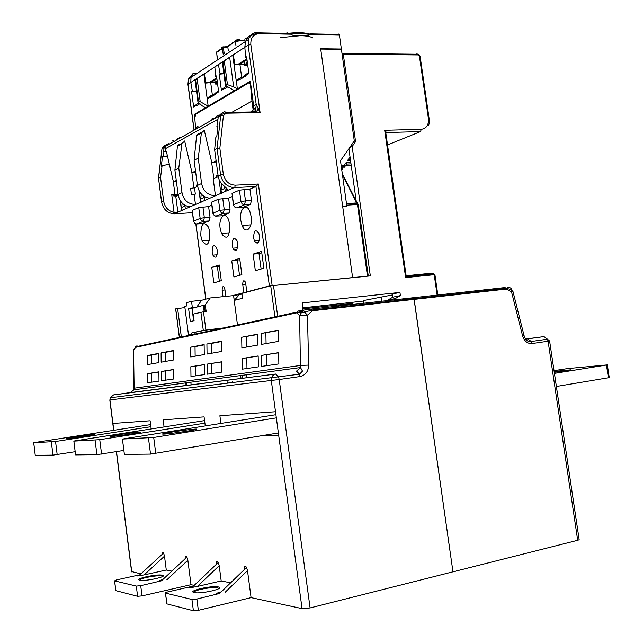 <?xml version="1.0" encoding="UTF-8"?>
<svg xmlns="http://www.w3.org/2000/svg" width="643" height="643" viewBox="0 0 643 643"><rect width="100%" height="100%" fill="white"/><g stroke="black" fill="none" stroke-linecap="round" stroke-linejoin="round"><path stroke-width="0.96" d="M150.631 424.629L33.701 442.697L35.244 455.236L33.733 442.746L55.547 441.508L150.896 426.727M94.103 434.403L94.441 434.644C91.531 435.488 70.698 438.494 67.001 438.598L66.751 438.357C69.733 437.497 90.141 434.555 94.103 434.403M75.175 451.707L52.983 455.123L35.277 455.308M218.974 588.514L217.744 587.798C213.468 586.697 197.264 589.35 194.387 591.632L193.8 592.436M194.178 592.541C186.639 591.038 211.643 585.267 218.299 586.93C226.368 588.313 200.809 594.309 194.178 592.541M197.417 586.416L221.192 580.942L219.191 565.695L197.417 586.416L192 587.429L218.25 562.512L219.191 565.695M230.612 582.815L221.192 580.942M193.487 586.022L167.381 592.018L165.38 592.709L165.508 593.103L191.935 599.461L196.879 599.027L219.641 593.425C215.244 593.867 215.799 593.336 221.288 591.825M193.479 586.03C188.656 587.348 188.166 587.823 192 587.429M140.913 573.886L131.574 571.547L116.367 451.675M194.178 585.363L191.011 584.68L142.023 595.892L137.602 596.286L115.836 590.644L114.534 580.838M579.094 539.204L579.174 539.758L577.695 540.297L310.087 607.94L302.057 608.608L251.075 597.62L198.341 610.336L193.398 610.754L166.891 603.881L165.428 593.079M137.393 346.03L135.729 346.818M312.619 310.738L312.442 310.006C308.118 310.987 305.626 311.831 304.959 312.546C303.609 310.714 303.231 309.894 303.834 310.087L301.004 312.948L299.598 315.6L307.434 315.183L312.619 310.738L414.172 299.381L452.969 571.828L413.988 298.682L414.172 299.381L506.371 289.069L511.563 291.978L512.857 291.359M401.602 300.064L412.886 297.781L413.988 298.682L412.886 297.781L311.509 309.034M113.795 430.304L109.937 399.914L110.17 397.768L109.937 399.914L279.191 379.515L278.628 377.152L275.646 374.033L273.773 374.724L272.294 376.179L271.306 380.576L302.057 608.608M133.857 388.251L133.591 350.459L135.496 347.373L296.648 312.86L299.598 315.6L300.482 367.555L302.483 371.099L299.542 374.194L110.17 397.768L113.546 394.923L130.553 392.568L133.848 389.827L134.122 388.203L133.848 389.827L300.482 367.555L296.503 371.124L299.542 374.194L300.112 376.541L279.191 379.515L310.087 607.94M133.575 350.371L134.122 388.203L300.787 365.417L308.664 365.087C308.383 371.429 305.538 375.247 300.112 376.541M303.834 310.087L311.413 309.05L312.442 310.006L506.186 288.402L506.371 289.069M135.496 347.373L135.585 346.85L296.744 312.185L298.063 311.027L303.657 310.111M305.746 311.55L307.86 311.172M302.001 311.566L298.408 312.136M308.664 365.087L307.434 315.183L304.967 312.546L301.004 312.948L296.744 312.185L296.648 312.86M221.393 351.504L207.054 354.044L206.909 344.013L221.224 341.232L221.393 351.504M242.065 358.513L242.258 369.17L258.39 366.856L258.173 355.925L242.065 358.513L258.173 356.069M241.688 337.262L241.872 347.871L257.956 345.026L257.747 334.143L241.688 337.262L257.755 334.497M261.492 355.394L261.709 366.381L278.861 363.922L278.62 352.645L261.492 355.394L278.62 352.798M261.058 333.5L261.275 344.431L278.371 341.401L278.13 330.18L261.058 333.5L278.138 330.55M204.554 374.58L190.971 376.525L190.842 366.727L204.41 364.549L204.554 374.58M204.273 354.542L190.714 356.945L190.593 347.18L204.128 344.552L204.273 354.542M173.586 379.016L173.481 369.508L161.272 371.461L161.369 380.769L173.586 379.016M173.377 360.016L173.272 350.539L161.096 352.903L161.184 362.178L173.377 360.016M158.99 381.114L158.893 371.847L147.311 373.704L147.384 382.778L158.99 381.114M158.805 362.596L158.717 353.369L147.159 355.611L147.231 364.653L158.805 362.596M221.722 372.112L207.351 374.178L207.199 364.099L221.554 361.8L221.722 372.112M207.199 364.099L221.562 361.937M211.877 373.527L211.732 363.512M186.8 382.746L186.832 385.213M242.226 375.335L242.274 378.044M266.081 343.579L265.864 332.921M246.582 347.035L246.39 336.691M211.579 353.248L211.426 343.458L221.232 341.562M195.142 356.158L195.022 346.641L204.128 344.873M165.444 361.422L165.347 352.38L173.272 350.845M151.41 363.906L151.33 355.097L158.725 353.666M246.976 368.495L246.783 357.894M266.532 365.69L266.306 354.767M195.408 375.89L195.279 366.14L204.41 364.677M165.637 380.158L165.54 370.907L173.481 369.637M151.571 382.175L151.491 373.157L158.901 371.967M195.279 366.14L190.842 366.727M161.272 371.461L165.54 370.907M147.311 373.704L151.491 373.157M246.864 377.401L246.51 374.765M240.619 375.552L240.964 378.164M190.81 382.207L191.124 384.618M147.159 355.611L151.33 355.097M161.096 352.903L165.347 352.38M195.022 346.641L190.593 347.18M206.909 344.013L211.426 343.458M171.834 571.137L166.28 570.036L164.495 556.171L163.595 553.084C162.615 551.654 162.06 552.16 161.94 554.596M151.185 428.945L150.132 420.779L112.927 423.472M275.509 411.729L219.882 415.748L220.895 423.424M261.54 435.785L278.668 435.158M251.075 597.62L247.499 570.63L246.55 567.415C244.951 565.213 244.163 565.977 244.179 569.706M216.136 564.522C216.185 561.259 216.892 560.592 218.25 562.512M191.011 584.68L187.844 560.238L186.92 557.095C185.787 555.472 185.168 556.042 185.071 558.815M205.27 425.899L204.08 416.889L163.153 419.839L164.069 426.936M164.495 556.171L144.128 574.906L138.767 575.855C135.89 576.144 136.276 575.79 139.925 574.802M144.128 574.906L166.28 570.036M139.957 574.77L116.496 579.914L114.607 580.862L136.308 586.078L140.721 585.677L161.465 580.798C158.194 581.127 158.62 580.725 162.743 579.6M139.861 580.171C133.599 578.941 156.868 573.813 162.293 575.196C169.005 576.329 145.246 581.626 139.861 580.171M162.663 576.45L161.771 575.983C158.154 575.027 142.465 577.655 140.134 579.616L139.724 580.139M186.084 385.39L185.755 382.882M242.234 375.93L242.162 375.343M508.758 287.429L507.512 287.461C510.245 287.3 511.74 288.329 511.981 290.556L511.563 291.978L522.558 335.694C524.294 341.12 527.381 343.74 531.825 343.571L549.604 341.007M232.26 381.291L232.436 382.593M228.008 381.886L228.177 383.124M227.646 383.188L227.485 381.95M182.154 202.963L181.688 207.456L184.975 206.001M233.345 204.804L232.019 193.358L239.437 190.175L249.926 189.058L255.922 186.518L234.084 187.627L174.124 213.814L192.361 212.696M181.688 207.456L182.098 210.558M185.353 208.919L184.854 205.133M180.177 200.367L181.519 210.591M193.479 221.136L192.233 210.422L198.727 207.633L208.605 206.564L210.036 217.302L209.112 220.943L202.151 223.595M211.692 205.254L208.605 206.564M212.753 213.243L211.467 202.167L218.403 199.201L228.578 198.1L230.065 209.192L229.069 212.978L221.626 215.815M232.236 196.549L228.578 198.1M225.275 191.485L224.664 186.96M221.65 184.019L221.047 190.055L224.857 188.375M221.047 190.055L221.489 193.374M219.014 179.389L220.887 193.406M218.258 176.68L213.227 179.019L215.461 195.761C207.858 195.351 203.236 191.268 201.589 183.504L198.229 158.146L201.396 132.964L204.297 130.368M204.643 200.495L204.088 196.308M213.83 178.738L211.563 161.755M216.378 177.548L216.136 175.74L216.852 175.708M250.457 82.208L249.428 82.818M256.38 112.686L256.26 111.81M255.761 108.112L255.697 107.662M238.513 79.041L236.359 80.335L237.323 88.935L250.328 81.243L253.68 105.934L256.211 104.536L260.094 112.621L256.71 111.898L225.846 112.421L224.873 111.697L222.365 112.573L220.662 115.764L217.061 148.477L219.842 148.228L223.402 115.756L220.662 115.764L218.234 117.139L218.419 116.214L221.763 113.144M252.12 111.151L253.455 108.884L253.68 105.934M232.131 295.756L243.826 292.669L242.732 284.536C242.813 280.589 243.713 279.769 245.417 282.084L246.928 291.85L269.385 285.926L255.922 186.518L258.382 184.019L235.33 185.176C228.908 184.798 224.897 181.117 223.314 174.132L218.114 175.772L214.633 149.723L215.847 137.2L216.763 136.71L217.913 126.237L216.844 126.824L218.234 117.139M214.633 149.723L217.061 148.477L220.557 174.631C222.301 182.54 226.802 186.872 234.084 187.627M307.925 35.815L311.429 33.299L307.973 35.815L293.224 35.534L289.696 33.468L286.866 32.809M269.385 285.926L352.613 277.607L320.68 48.755L341.377 49.021L339.432 35.148L338.17 33.838M258.574 108.611L256.388 111.561L256.694 111.898L251.14 111.255M243.657 77.273L241.061 77.273L239.63 78.366L239.63 79.7L245.562 76.115L245.554 74.765L247 73.672M245.497 75.625L248.873 73.583L246.607 56.849L245.706 57.42L246.687 57.428M251.558 34.634L247.949 37.27L245.473 41.498L244.822 47.309L245.706 57.42M194.741 117.814L194.29 114.414L195.52 114.39M194.29 114.414L237.323 88.935L233.658 86.805L227.469 84.667L224.27 60.916L229.672 57.267L233.658 86.805M167.469 143.976L164.27 146.837L164.094 147.681L163.611 151.74L166.36 151.402M168.659 143.895L169.808 143.863M178.24 195.327L175.804 196.461L177.87 212.182L174.068 212.431L171.745 194.716L175.804 196.461L174.984 194.467L173.216 180.98L166.312 151.169L165.822 151.435M171.745 194.716L177.548 194.331L178.023 193.848M174.068 212.431C168.241 210.976 164.777 207.247 163.668 201.235L160.557 177.492L162.076 165.87L169.157 164.102M243.826 292.669L245.28 292.525M246.928 291.85L248.391 291.705M163.668 201.235L161.65 202.183L158.564 178.521L161.57 202.223M167.485 156.53L162.454 156.707L163.338 156.225L163.949 151.547M162.454 156.707L161.321 166.272L162.076 165.87M164.094 147.681L162.092 148.806L162.269 147.962L161.948 148.975L158.564 178.521L160.557 177.492M167.365 155.976L163.338 156.225M196.501 91.193L192.37 91.226L190.794 82.465L190.979 77.417L192.98 73.72L196.581 73.728M192.98 73.72L192.418 74.098M241.664 77.273L239.903 64.268L244.517 64.292M239.566 79.218L236.278 81.203L234.06 64.798L239.903 64.268L234.936 64.244L233.192 54.872L244.822 47.309L245.433 41.53L247.933 37.286L244.734 39.151M234.43 90.655L226.175 85.873L225.613 85.455L227.124 84.538L225.894 83.727L225.371 84.04L222.349 62.234L229.672 57.267M209.337 96.739L207.279 97.977L207.199 98.813L203.879 73.953L195.15 79.861L233.192 54.872L232.758 55.153L234.06 64.798L234.936 64.244M224.27 60.916L223.041 62.548L225.894 83.727M214.135 95.116L211.635 95.132L210.245 96.185L210.181 97.005L207.199 98.813L208.179 106.191L200.19 101.658L197.12 78.567M210.181 97.005L210.245 97.463L215.63 94.208L215.63 92.922L217.029 91.861M215.566 93.741L218.636 91.885L216.498 75.93L215.678 76.453L216.562 76.453M223.885 73.672L220.067 73.664L218.387 64.509L214.826 66.824L215.678 76.453M220.067 73.664L219.239 74.194L223.901 73.768M223.571 88.099L221.473 89.369L221.393 90.221L219.239 74.194M227.1 86.411L225.998 86.419L224.584 87.488L224.584 88.798L227.831 86.837M222.076 56.922L222.542 56.311M219.713 58.175L219.191 58.826M216.876 78.751L210.695 82.634L205.897 82.65L205.109 83.148L210.695 82.634L212.367 95.132M195.15 79.861L195.175 80.632L195.649 80.327L196.525 78.968M205.551 107.751L202.023 105.749L197.931 101.915L195.175 80.632M195.649 80.327L198.341 100.565L200.19 101.658M192.37 91.226L191.614 91.7L196.509 91.242L195.359 91.242L196.42 90.575M195.737 104.986L193.72 106.199L193.647 107.011L191.614 91.7M199.708 103.435L197.931 103.451L196.565 104.487L196.557 105.741L199.981 103.668M193.004 73.72L191.019 77.393L190.794 82.465L201.267 75.649M205.68 67.435L205.165 68.07M207.914 66.253L208.38 65.65M210.695 82.634L215.084 82.617M205.897 82.65L204.273 73.696L200.873 75.906M212.335 94.907L212.986 94.899M198.719 103.443L198.599 102.567M198.679 103.185L199.298 103.177M234.43 48.474L233.891 49.133M229.463 57.299L229.889 57.026M236.921 47.14L237.396 46.513M241.639 77.128L242.355 77.128M225.371 84.04L225.613 85.455M251.871 111.199L255.986 107.51L254.909 110.13L256.179 111.802M340.83 49.326L341.377 49.021M223 296.68L222.14 290.242C222.197 286.473 223.025 285.669 224.624 287.831L225.966 296.383M249.926 189.058L251.477 200.528L250.4 204.466L242.419 207.496M219.207 264.956L221.296 280.686L213.846 282.872L211.78 267.335L219.207 264.956M255.343 270.695L253.109 254.106L261.588 251.389L263.863 268.195L255.343 270.695M239.686 258.406L241.864 274.649L233.899 276.988L231.753 260.937L239.686 258.406M200.793 235.7C200.913 223.402 203.501 220.573 208.549 227.212L209.843 232.26C209.682 244.589 207.102 247.442 202.103 240.804L200.793 235.7M220.147 228.353C218.443 217.575 225.082 210.518 228.538 219.697L229.808 224.68C229.551 237.572 226.762 240.482 221.441 233.393L220.147 228.353M240.82 220.501C239.011 209.216 246.301 201.894 249.91 211.668L251.156 216.57C252.948 228.072 245.586 235.057 242.081 225.468L240.82 220.501M212.158 252.281C212.246 245.441 213.709 243.906 216.554 247.692L217.286 250.513C217.181 257.369 215.718 258.904 212.889 255.126L212.158 252.281M232.203 245.369C232.348 238.199 233.939 236.648 236.97 240.691L237.685 243.472C237.524 250.649 235.941 252.217 232.927 248.166L232.203 245.369M253.639 237.966C253.848 230.467 255.568 228.876 258.808 233.208L259.507 235.949C259.282 243.464 257.562 245.055 254.347 240.731L253.639 237.966M218.114 175.772L219.078 179.558L220.83 182.909L227.759 189.436L227.903 190.055L226.939 190.754L226.625 188.463M216.844 126.824L217.848 126.832M211.78 267.335L219.376 266.226M217.414 266.845L219.335 281.256M253.109 254.106L259.016 253.615L261.098 269.007M259.016 253.615L261.773 252.739M231.753 260.937L239.863 259.708M237.524 260.447L239.526 275.341M222.711 235.748L222.711 233.305M243.014 227.349L242.958 225.404M250.328 224.897L250.376 226.264M237.042 249.219L233.634 249.492M258.173 242.17L255.279 242.395M177.548 194.331L177.846 195.512M176.721 195.544L176.777 196.011M196.412 186.856L196.179 185.104L196.871 185.071M193.905 187.957L191.759 171.689M198.968 133.254L196.662 135.086L194.09 160.268L198.229 158.146M201.589 183.504L197.425 185.449L194.09 160.268M197.425 185.449C199 193.189 203.156 197.441 209.875 198.197M201.243 193.848L200.712 199.049L204.241 197.481M200.712 199.049L201.138 202.248M198.984 190.497L200.552 202.288M191.461 194.853L195.343 194.114L191.461 194.853L190.617 188.495L194.499 187.748L197.57 186.317M194.17 194.644L195.472 204.49C188.077 204.112 183.585 200.174 182.001 192.667L178.77 168.136L182.017 143.204L184.702 141.235M179.735 143.936L177.476 145.72L174.904 170.122L178.77 168.136M182.001 192.667L178.103 194.483L174.904 170.122M178.103 194.483C179.63 201.974 183.681 206.065 190.256 206.765M174.39 141.275L173.377 141.46M216.112 160.814L212.608 162.55L211.603 161.835L204.241 130.095M198.012 133.551L198.173 134.258M195.512 170.99L192.699 172.38L191.767 171.721L184.645 140.978M178.826 144.217L178.979 144.892M176.27 180.498L174.06 181.591L173.208 180.972M214.103 162.494L212.608 162.55M216.217 161.602L214.432 162.478M175.531 181.519L174.06 181.591M176.359 181.23L175.804 181.503M194.178 172.316L192.699 172.38M195.609 171.745L194.475 172.308M215.244 117.38L216.715 117.347M216.876 115.997L218.974 115.001M216.45 116.696L217.012 116.68M198.374 127.716L197.313 127.917M195.078 128.801L196.517 128.769M232.629 112.3L232.911 111.745L232.388 112.308M195.617 128.15L194.749 117.95L195.761 114.189L248.753 82.883L250.304 84L250.553 85.278L251.968 101.088L231.89 112.316M196.26 128.134L197.698 128.102M178.191 138.366L179.598 138.325M176.222 139.491L177.621 139.451M177.372 138.832L178.778 138.792M195.705 129.227L195.673 128.785M255.922 112.694L255.785 111.729M255.392 108.82L255.271 107.895M251.968 101.088L253.133 109.696M232.911 111.745L233.481 112.284M179.349 137.715L180.755 137.674M211.322 119.124L214.569 118.119M212.801 119.092L213.797 118.995M195.866 127.668L197.98 126.47M172.011 141.211L173.956 140.11M247.901 37.318L251.22 34.947M249.564 37.093L250.063 37.101M312.747 37.873C310.408 36.547 306.365 35.807 300.619 35.678L280.396 37.632M239.413 64.316L238.079 64.308L246.864 58.762M223.893 73.712L223.161 73.712L223.836 73.286M210.229 82.674L208.935 82.682L216.739 77.763M247.008 59.799L239.903 64.268M344.118 167.654L343.892 165.637L341.168 165.581M350.041 156.964L347.525 160.581L350.057 159.215M344.56 167.019L346.698 164.061L346.4 162.205L350.748 162.02M351.174 165.074L349.294 165.709M368.222 276.104L352.613 277.607L342.687 206.467L346.842 206.21L346.328 203.799M342.639 206.146L320.728 49.077L341.425 49.334L354.301 140.954L340.493 160.758L346.802 205.881L342.639 206.146M345.645 206.282L346.802 205.881M239.003 40.236L237.773 40.316M234.341 41.908L234.51 41.297L235.242 41.305M234.574 41.755L234.51 41.297M235.354 41.232L235.531 40.613M235.941 40.589L236.487 39.962L236.568 40.573M238.963 39.922L238.907 39.488L239.984 39.681M236.487 39.962L238.907 39.488M232.629 43.049L232.814 42.438L233.674 42.358M232.87 42.888L232.814 42.438M234.173 42.02L234.301 41.602M233.931 42.181L234.108 41.562M231.247 43.981L231.183 43.523L232.139 43.386M231.472 43.828L231.408 43.378M232.485 43.153L232.589 42.703M232.252 43.306L232.42 42.695M224.214 53.771L223.451 48.104L227.775 46.802L228.562 45.725L228.048 45.878M236.359 40.501L227.775 46.802L228.321 50.837M221.795 48.418L221.915 47.526L222.092 48.265M222.984 47.437L222.904 46.859L222.759 47.574M225.388 46.891L222.904 46.859M222.751 47.534L221.915 47.526M178.031 193.905L177.966 195.456M197.345 184.846L196.517 185.232L196.67 186.743M218.025 175.153L216.49 175.869L216.643 177.428M217.479 83.277L216.611 83.55L217.302 81.926M216.611 83.55L215.63 83.558L217.117 80.56M215.63 83.558L215.276 84.024L217.599 84.137M247.676 64.71L246.124 65.224L247.386 62.612M246.124 65.224L245.104 65.216L247.225 61.431M245.104 65.216L244.718 65.747L247.828 65.883M213.018 95.124L215.582 93.098M242.371 77.273L245.513 74.95M353.095 142.682L355.579 141.621L343.29 54.181L341.923 52.895M184.324 336.369L180.345 336.836M326.901 308.391L326.837 307.909M356.19 200.849L348.884 148.726M385.904 133.559L384.707 130.296L386.564 132.546L420.506 131.59L387.528 144.956M395.726 300.715L395.413 298.513L400.412 295.603L399.954 292.404L302.523 302.893L302.692 310.81M194.033 334.28L188.495 334.899L184.758 306.43L186.96 305.843L186.542 302.668L191.534 301.31L201.605 300.289L210.181 297.974L233.618 295.603L234.253 300.394L242.507 298.28L241.864 293.425L270.719 285.822L370.328 275.903L352.163 146.532L349.679 147.585M355.579 141.621L352.163 146.532M302.877 307.86L363.504 301.045M347.132 306.14L346.907 304.549L352.493 303.367L302.813 308.857M352.356 302.419L352.493 303.367M233.618 295.603L241.953 294.108M385.76 132.53L386.716 132.128M388.075 301.567L387.866 300.064L392.833 297.179L392.383 294.012L399.954 292.404M363.954 304.26L363.44 300.546L392.511 294.928M346.907 304.549L338.114 305.521L338.339 307.113M209.192 331.016L206.749 331.298L206.572 330.004L222.365 328.187M179.293 336.892L175.643 308.929L184.903 307.539M191.501 334.247L191.863 332.865L203.292 330.365L223.362 327.97M205.897 329.98L203.493 311.791L193.221 314.106L194.082 320.672L190.312 321.572L188.6 308.527L192.353 307.547L191.534 301.31M191.863 332.865L206.572 330.004M195.247 332.471L194.885 333.862M237.484 324.932L233.57 295.611M203.493 311.791L206.154 311.509L205.278 304.862L210.181 297.974M193.639 320.777L192.008 308.335L203.325 305.385L204.161 311.718M188.6 308.527L192.964 308.069L205.278 304.862M203.325 305.385L204.321 305.28L205.157 311.614M192.353 307.547L196.742 307.089L201.605 300.289M234.253 300.394L239.156 294.84M181.278 336.458L177.597 308.343M392.833 297.179L400.412 295.603M387.866 300.064L395.413 298.513M406.127 275.799L405.637 277.591L434.226 274.722L437.288 296.085M385.856 133.173L406.215 276.394M204.57 420.61L73.841 441.066L75.561 454.794L73.881 441.138L99.753 439.699L204.908 423.166M139.893 432.008L140.287 432.329C136.702 433.342 115.121 436.436 110.773 436.565L110.483 436.243C114.132 435.223 135.231 432.184 139.893 432.008M123.858 450.446L96.908 454.665L75.601 454.89M554.137 371.421L570.936 369.829L554.274 372.329M275.911 414.703L122.411 439.089L153.709 437.489L276.337 417.87M554.017 370.625L567.721 368.584L607.338 364.886L609.259 377.618L556.38 386.483M554.427 373.374L607.338 364.886M195.271 429.106C197.144 429.018 197.297 429.17 195.737 429.572C191.292 430.77 169.005 433.945 163.836 434.113C162.14 434.186 162.028 434.025 163.499 433.647C167.992 432.442 189.741 429.331 195.271 429.106M278.371 432.972L150.534 454.111L124.38 454.384L122.427 439.193M57.171 454.601L55.547 441.508M51.36 442.038L52.983 455.123M130.553 392.568L275.646 374.033L113.546 394.923M133.744 349.294L136.686 345.95M131.759 571.916L116.504 451.651M115.836 590.644L114.607 580.862M136.308 586.078L137.602 596.286M142.023 595.892L140.721 585.677M187.844 560.238L166.858 579.817M247.499 570.63L225.034 592.388M198.341 610.336L196.879 599.027M191.935 599.461L193.398 610.754M166.891 603.881L165.508 593.103M525.5 339.038L543.97 336.602L547.498 339.199L548.109 341.248L577.695 540.297M412.991 297.773L505.02 287.558L506.186 288.402C512.672 289.575 509.602 289.728 511.981 290.556L512.985 291.528L523.965 335.188L522.558 335.694M543.97 336.602L527.71 338.869L531.214 341.497C527.606 342.036 525.186 339.93 523.965 335.188L523.884 334.866M531.825 343.571L531.214 341.497L547.498 339.199L549.62 341.031L579.174 539.758M525.58 339.15L527.71 338.869M291.062 34.208L259.378 33.597C253.382 34.151 250.529 37.808 250.834 44.584L260.094 112.621L226.039 113.208L223.402 115.756M309.741 34.569L339.432 35.148M272.142 285.5L258.382 184.019M223.314 174.132L219.842 148.228M226.039 113.208L225.846 112.421L218.419 116.214M253.455 108.884L255.986 107.51L256.211 104.536L248.134 45.155L250.834 44.584M244.822 47.309L248.134 45.155L248.528 39.488L245.473 41.498M174.124 213.806C167.373 213.203 163.218 209.329 161.65 202.183L162.293 204.884M205.864 299.14L195.914 223.836M164.27 146.837L162.269 147.962L165.243 145.157M194.057 129.54L188.045 84.249L188.447 79.089L193.221 73.318M193.953 129.605L187.981 84.571L190.794 82.465M223.973 61.117L222.47 62.098M222.518 62.885L223.041 62.548M221.393 90.221L224.52 88.324M198.124 102.197L199.507 101.353M198.341 100.565L197.867 100.863M193.647 107.011L196.501 105.283M258.189 32.238C253.398 32.367 250.175 34.778 248.528 39.488C249.371 36.177 252.924 33.975 259.193 32.865L258.189 32.238M259.378 33.597L259.193 32.865L289.696 33.468M225.106 289.953L222.14 290.242M245.907 284.23L242.732 284.536M198.727 207.633L200.15 218.387L193.639 221.055L193.848 221.867M196.404 223.941L194.757 223.185L193.8 221.739L192.233 210.422M202.529 223.571L196.879 223.949L203.421 221.321L209.112 220.943M200.15 218.387L201.283 220.541L203.421 221.321L204.329 217.664L200.15 218.387M210.036 217.302L204.329 217.664L202.907 206.901M218.403 199.201L219.882 210.309L212.929 213.154L213.154 214.015M222.036 215.783L215.598 216.12L213.605 214.818L211.467 202.167M230.065 209.192L219.882 210.309L220.557 211.997L223.242 213.347L224.222 209.554L222.735 198.43M215.718 216.136L223.242 213.347L229.069 212.978M239.437 190.175L240.98 201.669L233.546 204.715L233.787 205.631M236.335 207.793L234.727 206.99L233.714 205.438L232.019 193.358M242.877 207.464L236.954 207.826L244.428 204.82L250.4 204.466M240.98 201.669L242.178 203.968L244.428 204.82L245.497 200.873L240.98 201.669M251.477 200.528L245.497 200.873L243.946 189.372M234.695 187.611L235.33 185.176M194.499 187.748L195.343 194.114M177.38 146.258L181.897 143.759M196.565 135.641L201.396 132.964M165.195 148.927L165.259 146.427L168.787 143.694M165.179 148.927L165.733 151.443L165.179 148.854L218.001 119.22M221.023 114.341L220.043 115.298M289.149 33.227C298.513 32.303 305.505 32.624 310.119 34.2M290.178 33.709L300.289 33.267L309.813 34.433M342.325 173.843L357.259 202.931M347.525 160.581L350.531 160.461M343.973 165.709L346.4 162.205M341.674 169.181L343.33 165.484M346.698 164.061L351.006 163.877M349.607 165.693L345.347 165.878M344.182 165.934L343.105 165.982M342.43 174.591L357.444 204.482L358.264 204.643M357.95 203.927L356.969 202.923L346.481 203.574M346.698 205.157L357.444 204.482L367.491 276.152M217.35 51.456L222.47 48.016L222.43 48.538L223.451 48.104L223.965 47.1M238.818 39.979L239.526 40.814L235.426 41.682L236.005 45.966M217.374 58.304L216.587 52.461L222.43 48.538L223.225 54.43M217.173 58.433L216.635 51.946L216.313 52.766M223.354 47.365L227.855 46.151M178.015 195.432L177.822 194.001M196.718 186.719L196.517 185.232M216.699 177.404L216.49 175.869M215.341 83.735L214.842 80.021M244.79 65.409L244.268 61.527M405.637 277.591L384.707 130.296L421.318 129.307L420.506 131.59M277.663 316.284L273.476 285.396M343.29 54.181L418.239 54.944L419.429 56.166L428.447 118.666C428.849 124.983 426.47 128.528 421.318 129.307M270.719 285.822L274.931 316.878M179.381 336.868L175.716 308.849M200.897 312.185L203.292 330.365M406.119 276.675L433.977 273.886L434.226 274.722L434.917 274.674L432.852 273.09L406.119 275.751M437.979 296.005L434.925 274.738M381.146 296.801L381.918 302.258M416.913 53.65L418.239 54.944M419.429 56.166L420.152 56.536M429.162 118.931L428.447 118.666M101.57 454.095L99.753 439.699M95.1 440.286L96.908 454.665M606.47 365.047L608.399 377.787M155.767 453.476L153.709 437.489M148.477 438.148L150.534 454.111M124.38 454.384L122.451 439.193M194.516 592.605L194.387 591.632M218.917 593.521L218.789 592.508M109.8 399.93L113.658 430.328M138.767 575.855L163.587 553.076M140.134 579.616L140.214 580.235M161.465 580.798L186.92 557.095M219.641 593.425L246.55 567.415M195.802 223.804L205.768 299.164M161.948 148.975L158.419 178.658M190.979 77.417L188.447 79.089L187.941 84.337M248.777 72.82L245.554 74.765M239.63 78.366L236.375 80.335M222.317 62.492L223.33 61.832M224.584 87.488L221.481 89.369M210.245 96.185L207.287 97.985M195.914 79.652L194.99 80.246M197.819 101.112L195.078 80.488M196.565 104.487L193.736 106.208M218.54 91.161L215.63 92.922M225.315 84.313L222.414 62.733M310.722 33.878L339.239 34.441M209.53 240.249L202.103 240.804M229.479 232.814L221.441 233.393M250.802 224.865L242.081 225.468M217.141 254.781L212.889 255.126M237.532 247.804L232.927 248.166M259.354 240.345L254.347 240.731M173.449 195.842L175.282 195.705M175.258 195.625L177.838 195.488M182.017 143.204L177.484 145.72M201.516 132.402L196.67 135.086M165.074 148.437L165.259 146.427L218.363 116.423M245.433 41.53L191.019 77.393M250.561 35.654L252.603 34.826M309.91 34.36C305.063 32.889 298.272 32.568 289.527 33.388M343.892 165.637L341.827 170.274M350.435 159.81L348.852 159.874M346.505 203.791L357.074 203.132L358.239 204.49L368.286 276.104M227.807 46.288L235.467 41.152L239.405 40.324L244.404 40.405M214.746 80.086L215.244 83.807M244.155 61.599L244.686 65.498M428.238 125.723C429.13 124.927 429.428 122.604 429.13 118.73L420.112 56.279L418.038 54.253L343.097 53.465M163.563 434.121L163.499 433.647"/></g></svg>
